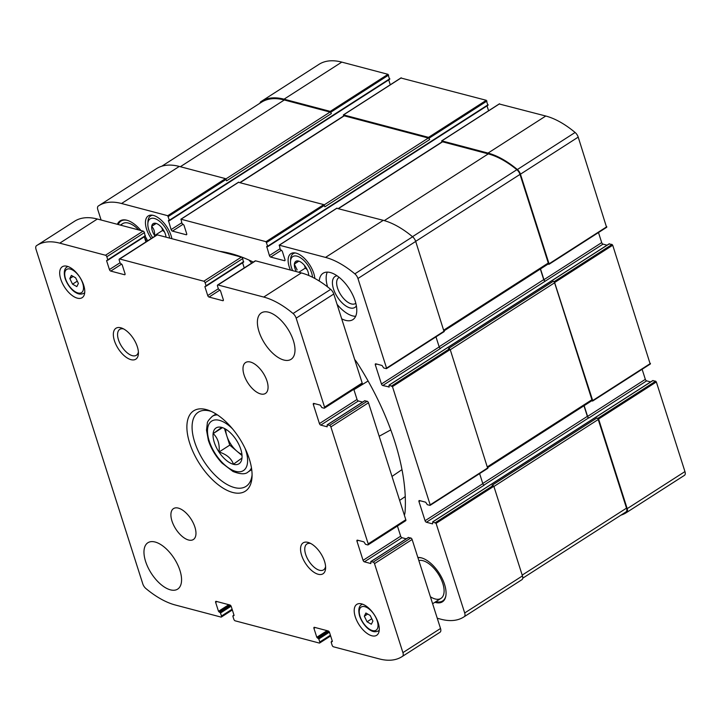 <?xml version="1.0" encoding="UTF-8"?>
<svg xmlns="http://www.w3.org/2000/svg" width="721" height="721" viewBox="0 0 721 721"><rect width="100%" height="100%" fill="white"/><g stroke="black" fill="none" stroke-linecap="round" stroke-linejoin="round"><path stroke-width="1.08" d="M166.001 237.155A10.509 5.209 -122.7 0 0 163.171 229.566L162.982 229.278A10.509 5.209 -122.7 0 0 156.691 223.609A10.509 5.209 -122.7 0 0 156.051 223.393L155.835 223.339A10.509 5.209 -122.7 0 0 151.734 226.304L151.716 226.538A10.509 5.209 -122.7 0 0 154.537 235.397L154.727 235.686A10.509 5.209 -122.7 0 0 155.024 236.109M155.835 223.339L151.734 226.304M151.716 226.538C153.915 228.674 154.853 231.63 154.537 235.397M308.696 275.467A10.509 5.209 -122.7 0 0 305.839 267.266L305.65 266.977A10.509 5.209 -122.7 0 0 299.359 261.317A10.509 5.209 -122.7 0 0 298.719 261.092L298.503 261.038A10.509 5.209 -122.7 0 0 294.402 264.012L294.375 264.237A10.509 5.209 -122.7 0 0 296.313 271.592M298.503 261.038L294.402 264.012M294.375 264.237L297.151 269.906M598.484 232.541L601.702 242.607A1.469 0.73 -122.7 0 0 603.017 244.131L440.315 348.369M607.046 245.194L603.017 244.131M650.189 363.988L612.715 245.23L612.048 244.473L609.119 243.959M650.675 381.923L646.656 380.859A1.469 0.73 -122.7 0 1 645.331 379.336L642.123 369.269M620.961 515.136A86.718 42.963 -122.7 0 0 626.324 512.658L684.076 475.59A86.718 42.963 -122.7 0 0 684.517 475.292A5.516 2.731 -122.7 0 0 684.95 471.579L656.344 381.959L655.686 381.202L652.757 380.688M389.565 79.265L387.988 74.317L341.799 62.114A86.718 42.963 -122.7 0 0 318.961 64.367L261.209 101.445A86.718 42.963 -122.7 0 0 260.768 101.733A5.516 2.731 -122.7 0 0 260.038 103.157M390.277 84.79L388.718 79.905M487.856 105.239L486.287 100.3L400.984 78.021M488.577 110.764L487.017 105.888M606.559 227.259L578.206 137.116A5.516 2.731 -122.7 0 0 575.106 132.466A86.718 42.963 -122.7 0 0 545.77 116.018L499.283 103.995M314.861 278.459A19.656 9.743 -122.7 0 0 305.154 259.118A19.656 9.743 -122.7 0 0 290.905 253.639A19.656 9.743 -122.7 0 0 289.256 266.941A19.656 9.743 -122.7 0 0 290.428 270.042M171.895 238.714A19.656 9.743 -122.7 0 0 161.648 220.572A19.656 9.743 -122.7 0 0 148.238 215.939A19.656 9.743 -122.7 0 0 146.597 229.242A19.656 9.743 -122.7 0 0 151.203 238.57M341.691 318.808A27.56 13.654 -122.7 0 0 352.857 319.646A27.56 13.654 -122.7 0 0 355.165 300.999A27.56 13.654 -122.7 0 0 323.089 273.259A27.56 13.654 -122.7 0 0 319.232 281.019M417.856 557.486A25.722 12.744 57.3 0 1 444.56 584.416A25.722 12.744 57.3 0 1 442.415 601.828A25.722 12.744 57.3 0 1 434.907 602.278M117.379 224.312A25.722 12.744 57.3 0 1 120.11 220.905A25.722 12.744 57.3 0 1 140.965 230.54M145.119 236.281A25.722 12.744 57.3 0 1 147.643 240.85M253.305 262.102A181.89 90.116 -122.7 0 0 219.662 251.341M404.355 515.182A22.045 10.923 -122.7 0 0 405.076 511.82A181.89 90.116 -122.7 0 0 357.859 363.871A22.045 10.923 -122.7 0 0 354.669 359.473M389.241 386.961L382.761 385.519L440.513 348.441A1.469 0.73 -122.7 0 1 439.188 346.927L435.98 336.86M444.046 331.57L415.702 241.427L357.949 278.504L386.555 368.125L386.303 368.638L383.662 367.944L382.031 365.475L375.848 363.835A1.469 0.73 -122.7 0 0 375.461 363.871A1.469 0.73 -122.7 0 0 375.335 364.871L381.445 383.996A1.469 0.73 -122.7 0 0 382.761 385.519M357.949 278.504A5.516 2.731 -122.7 0 0 354.849 273.854A86.718 42.963 -122.7 0 0 325.513 257.406L279.315 245.194L280.235 249.376L282.244 251.079L284.993 259.686A1.469 0.73 -122.7 0 1 284.867 260.678A1.469 0.73 -122.7 0 1 284.48 260.714L270.736 257.082L281.361 250.259M488.054 105.221L267.797 246.609L266.725 246.465L269.411 255.567A1.469 0.73 -122.7 0 0 270.736 257.082M267.797 246.609L266.022 241.679L181.025 219.22L181.935 223.402L183.945 225.105L186.694 233.712A1.469 0.73 -122.7 0 1 186.577 234.704A1.469 0.73 -122.7 0 1 186.189 234.74L172.436 231.108L183.062 224.285M389.755 79.247L169.498 220.626L168.426 220.482L171.111 229.593A1.469 0.73 -122.7 0 0 172.436 231.108M169.498 220.626L167.732 215.705L121.543 203.502A86.718 42.963 -122.7 0 0 98.705 205.755A86.718 42.963 -122.7 0 0 98.263 206.044A5.516 2.731 -122.7 0 0 97.831 209.757L101.102 220.004M437.25 618.239L440.982 619.231A86.718 42.963 -122.7 0 0 463.819 616.969A86.718 42.963 -122.7 0 0 464.261 616.68A5.516 2.731 -122.7 0 0 464.694 612.967L436.088 523.347L432.789 521.887L432.591 523.879L426.399 522.247L484.152 485.17A1.469 0.73 -122.7 0 1 482.827 483.656L479.609 473.589M609.416 243.77L389.16 385.158L392.458 386.618L430.194 504.853L429.932 505.367L427.301 504.673L425.669 502.204L419.478 500.563A1.469 0.73 -122.7 0 0 419.099 500.608A1.469 0.73 -122.7 0 0 418.973 501.6L425.075 520.724A1.469 0.73 -122.7 0 0 426.399 522.247M389.16 385.158L388.952 387.15M591.644 400.849L592.635 401.038L592.698 400.543L554.296 281.541L553.268 281.271L448.516 348.513L450.201 349.541L487.684 468.299M548.005 264.111L548.996 264.31L549.06 263.814L520.454 174.185A5.516 2.731 -122.7 0 0 517.363 169.543A86.718 42.963 -122.7 0 0 488.018 153.086L441.829 140.883L441.784 142.073M240.057 182.485L343.854 115.865A1.469 0.73 -122.7 0 1 344.241 115.82L428.328 138.044A1.469 0.73 -122.7 0 1 429.653 139.559L428.535 137.369L343.529 114.9L343.493 116.099M261.48 102.229L161.81 166.209L261.48 102.229A5.516 2.731 -122.7 0 0 261.48 102.229A86.718 42.963 -122.7 0 1 284.299 99.985L330.029 112.07A1.469 0.73 -122.7 0 1 331.354 113.585L330.236 111.394L284.047 99.183A86.718 42.963 -122.7 0 0 261.209 101.445M626.324 512.658A86.718 42.963 -122.7 0 0 626.765 512.37A5.516 2.731 -122.7 0 0 627.198 508.656L598.592 419.027L596.907 418L492.146 485.242L493.84 486.269L522.446 575.899L464.694 612.967M540.344 269.032L543.715 279.622A1.469 0.73 -122.7 0 0 545.04 281.136M583.974 405.761L587.354 416.35A1.469 0.73 -122.7 0 0 588.678 417.865L588.904 417.928A1.469 0.73 -122.7 0 1 587.579 416.414L584.154 405.653M415.702 241.427A5.516 2.731 -122.7 0 0 412.601 236.785A86.718 42.963 -122.7 0 0 383.257 220.329L336.779 208.315M429.653 139.559L324.901 206.81L323.774 204.611L238.48 182.332M331.354 113.585L226.601 180.827L225.484 178.637L179.286 166.434A86.718 42.963 -122.7 0 0 156.457 168.687L98.705 205.755M463.819 616.969L521.571 579.9A86.718 42.963 -122.7 0 0 522.013 579.612A5.516 2.731 -122.7 0 0 522.446 575.899M601.702 242.607L543.949 279.685L540.516 268.924M543.949 279.685A1.469 0.73 -122.7 0 0 545.274 281.199M626.053 511.874L522.743 578.188L626.053 511.874A5.516 2.731 -122.7 0 0 626.513 508.143L598.232 419.514A1.469 0.73 -122.7 0 0 596.907 418M547.771 264.057A1.469 0.73 -122.7 0 0 548.158 264.012A1.469 0.73 -122.7 0 0 548.284 263.021L520.003 174.392A5.516 2.731 -122.7 0 0 516.849 169.705A86.718 42.963 -122.7 0 0 488.27 153.888L442.541 141.803A1.469 0.73 -122.7 0 0 442.153 141.839L338.356 208.468M591.409 400.786A1.469 0.73 -122.7 0 0 591.797 400.741A1.469 0.73 -122.7 0 0 591.923 399.749L554.593 282.785A1.469 0.73 -122.7 0 0 553.268 281.271M248.997 260.074L251.674 263.147M118.262 224.537A25.109 12.437 57.3 0 1 118.289 224.474L118.668 223.537A25.722 12.744 57.3 0 1 120.795 220.527M120.993 225.258A22.045 10.923 57.3 0 1 122.633 223.654A22.045 10.923 57.3 0 1 138.765 229.963M144.551 237.633A22.045 10.923 57.3 0 1 146.597 241.526M118.289 224.474A25.109 12.437 57.3 0 1 127.275 220.347M443.045 601.359A25.722 12.744 57.3 0 1 439.422 602.035L438.413 601.999A25.109 12.437 57.3 0 1 435.962 601.602M418.838 560.559A22.045 10.923 57.3 0 1 442.811 583.469A22.045 10.923 57.3 0 1 440.964 598.385A22.045 10.923 57.3 0 1 430.392 596.763M445.911 595.546A25.109 12.437 57.3 0 1 438.413 601.999M417.955 557.775A25.109 12.437 57.3 0 1 421.794 557.973M355.651 316.312A27.56 13.654 57.3 0 1 337.067 304.316M327.604 286.904A27.56 13.654 57.3 0 1 327.28 272.114M356.372 305.893A18.376 9.103 57.3 0 1 337.293 296.89A18.376 9.103 57.3 0 1 337.058 275.792M355.814 303.262A15.393 7.625 57.3 0 1 355.453 303.523A15.393 7.625 57.3 0 1 340.718 294.691A15.393 7.625 57.3 0 1 338.825 277.621A15.393 7.625 57.3 0 1 339.212 277.405M152.663 215.255A18.376 9.103 -122.7 0 0 150.545 215.985A18.376 9.103 -122.7 0 0 147.949 221.554L147.841 223.771A16.168 8.012 -122.7 0 0 148.769 229.819A16.168 8.012 -122.7 0 0 152.663 237.633M169.669 238.128A16.168 8.012 -122.7 0 0 158.034 220.175A16.168 8.012 -122.7 0 0 147.841 223.771M295.331 252.963A18.376 9.103 -122.7 0 0 293.204 253.684A18.376 9.103 -122.7 0 0 290.608 259.254L290.5 261.48A16.168 8.012 -122.7 0 0 291.437 267.518A16.168 8.012 -122.7 0 0 292.645 270.627M312.508 277.234A16.168 8.012 -122.7 0 0 301.306 258.289A16.168 8.012 -122.7 0 0 290.5 261.48M304.451 265.373L305.316 268.095L307.191 269.69M304.812 265.824A9.184 4.551 -122.7 0 0 306.858 269.005M298.873 261.146L294.321 264.066M305.316 268.095L298.836 272.259M161.783 227.674L162.649 230.396L164.523 231.991M162.144 228.124A9.184 4.551 -122.7 0 0 164.19 231.306M156.205 223.447L151.653 226.367M162.649 230.396L154.591 235.569M241.977 458.051L233.46 464.225C231.405 458.448 226.61 454.374 219.058 451.995C219.815 444.136 217.85 437.998 213.191 433.591L221.708 427.418M241.977 458.114A21.279 10.545 57.3 0 1 229.792 462.774A21.279 10.545 57.3 0 1 214.272 442.343A21.279 10.545 57.3 0 1 223.159 427.895A21.279 10.545 57.3 0 1 242.04 457.303A21.279 10.545 57.3 0 1 241.977 458.114M364.691 400.867L367.16 401.255A1.469 0.73 57.3 0 1 368.485 402.769L405.815 519.733A1.469 0.73 57.3 0 1 405.689 520.733L368.08 544.869A1.469 0.73 57.3 0 1 367.701 544.905L365.52 544.328L363.889 541.859L357.472 540.164A1.469 0.73 57.3 0 0 357.084 540.2A1.469 0.73 57.3 0 0 356.967 541.192L363.069 560.325L400.669 536.181L397.433 526.033M363.069 560.325A1.469 0.73 57.3 0 0 364.393 561.839L370.81 563.534L370.819 561.569L373.19 562.119A1.469 0.73 57.3 0 1 374.514 563.642L402.913 652.631A5.516 2.731 57.3 0 1 402.48 656.335A86.718 42.963 57.3 0 1 402.039 656.633A86.718 42.963 57.3 0 1 379.201 658.886L333.472 646.8A1.469 0.73 57.3 0 1 332.147 645.286L331.182 642.258L332.381 641.402L329.533 632.479A1.469 0.73 57.3 0 0 328.208 630.956L314.455 627.324A1.469 0.73 57.3 0 0 314.068 627.36A1.469 0.73 57.3 0 0 313.941 628.361L316.798 637.283L318.808 638.986L319.773 642.014A1.469 0.73 57.3 0 1 319.646 643.006A1.469 0.73 57.3 0 1 319.259 643.042L235.172 620.826A1.469 0.73 57.3 0 1 233.847 619.303L232.883 616.275L234.082 615.428L231.234 606.496A1.469 0.73 57.3 0 0 229.909 604.982L216.156 601.35A1.469 0.73 57.3 0 0 215.768 601.386A1.469 0.73 57.3 0 0 215.651 602.386L218.499 611.309L220.509 613.003L221.473 616.031A1.469 0.73 57.3 0 1 221.356 617.032A1.469 0.73 57.3 0 1 220.968 617.068L175.23 604.982A86.718 42.963 57.3 0 1 145.894 588.534A5.516 2.731 57.3 0 1 142.794 583.884L36.05 249.421A5.516 2.731 57.3 0 1 36.483 245.708A86.718 42.963 57.3 0 1 36.924 245.41A86.718 42.963 57.3 0 1 59.762 243.157L105.491 255.243A1.469 0.73 57.3 0 1 106.816 256.757L107.78 259.785L106.582 260.642L109.43 269.564A1.469 0.73 57.3 0 0 110.755 271.087L124.508 274.719A1.469 0.73 57.3 0 0 124.895 274.683A1.469 0.73 57.3 0 0 125.021 273.683L122.173 264.76L120.155 263.057L119.19 260.029A1.469 0.73 57.3 0 1 119.316 259.037A1.469 0.73 57.3 0 1 119.704 259.001L203.791 281.217A1.469 0.73 57.3 0 1 205.115 282.74L206.08 285.768L204.881 286.616L207.729 295.547A1.469 0.73 57.3 0 0 209.054 297.061L222.807 300.693A1.469 0.73 57.3 0 0 223.195 300.657A1.469 0.73 57.3 0 0 223.312 299.657L220.464 290.734L218.454 289.04L217.49 286.012A1.469 0.73 57.3 0 1 217.607 285.011A1.469 0.73 57.3 0 1 217.994 284.975L263.733 297.061A86.718 42.963 57.3 0 1 293.068 313.509A5.516 2.731 57.3 0 1 296.169 318.159L324.567 407.149A1.469 0.73 57.3 0 1 324.45 408.14A1.469 0.73 57.3 0 1 324.062 408.176L321.881 407.599L320.259 405.13L313.842 403.436A1.469 0.73 57.3 0 0 313.455 403.472A1.469 0.73 57.3 0 0 313.329 404.463L319.43 423.597A1.469 0.73 57.3 0 0 320.755 425.111L327.172 426.805L327.181 424.84L329.551 425.39A1.469 0.73 57.3 0 1 330.876 426.913L368.206 543.877A1.469 0.73 57.3 0 1 368.08 544.869M364.393 561.839L401.994 537.704A1.469 0.73 57.3 0 1 400.669 536.181M401.994 537.704L406.247 538.821M408.329 537.596L410.799 537.983A1.469 0.73 57.3 0 1 412.124 539.497L440.522 628.487A5.516 2.731 57.3 0 1 440.089 632.2A86.718 42.963 57.3 0 1 439.648 632.488L402.039 656.633M36.924 245.41L74.533 221.275A86.718 42.963 57.3 0 1 97.362 219.022L143.1 231.108A1.469 0.73 57.3 0 1 144.425 232.622L145.128 236.164M144.29 236.812L145.93 241.95M119.316 259.037L156.917 234.893A1.469 0.73 57.3 0 1 157.304 234.857L241.391 257.082A1.469 0.73 57.3 0 1 242.716 258.596L243.428 262.147M242.589 262.786L244.23 267.933M217.607 285.011L255.216 260.876A1.469 0.73 57.3 0 1 255.604 260.84L301.333 272.926A86.718 42.963 57.3 0 1 330.678 289.373A5.516 2.731 57.3 0 1 333.778 294.015L362.176 383.004A1.469 0.73 57.3 0 1 362.05 384.005L324.45 408.14M353.795 389.304L357.039 399.452A1.469 0.73 57.3 0 0 358.364 400.975L362.609 402.093M145.579 561.389A27.56 13.654 57.3 0 1 147.886 542.742A27.56 13.654 57.3 0 1 174.257 558.559A27.56 13.654 57.3 0 1 177.654 589.12A27.56 13.654 57.3 0 1 145.579 561.389M171.977 521.031A18.376 9.103 57.3 0 1 173.509 508.593A18.376 9.103 57.3 0 1 191.092 519.138A18.376 9.103 57.3 0 1 193.363 539.524A18.376 9.103 57.3 0 1 171.977 521.031M244.068 374.956A18.376 9.103 57.3 0 1 245.6 362.528A18.376 9.103 57.3 0 1 263.192 373.063A18.376 9.103 57.3 0 1 265.454 393.45A18.376 9.103 57.3 0 1 244.068 374.956M259.001 331.57A27.56 13.654 57.3 0 1 261.308 312.923A27.56 13.654 57.3 0 1 287.688 328.74A27.56 13.654 57.3 0 1 291.086 359.301A27.56 13.654 57.3 0 1 259.001 331.57M355.282 616.806A18.376 9.103 57.3 0 1 356.814 604.369A18.376 9.103 57.3 0 1 374.406 614.914A18.376 9.103 57.3 0 1 376.668 635.3A18.376 9.103 57.3 0 1 355.282 616.806M60.762 279.18A18.376 9.103 57.3 0 1 62.294 266.752A18.376 9.103 57.3 0 1 79.887 277.288A18.376 9.103 57.3 0 1 82.149 297.674A18.376 9.103 57.3 0 1 60.762 279.18M301.621 555.287A18.376 9.103 57.3 0 1 309.3 542.814A18.376 9.103 57.3 0 1 325.604 568.211A18.376 9.103 57.3 0 1 315.374 573.123A18.376 9.103 57.3 0 1 301.621 555.287M114.423 340.7A18.376 9.103 57.3 0 1 122.101 328.217A18.376 9.103 57.3 0 1 138.405 353.614A18.376 9.103 57.3 0 1 128.176 358.526A18.376 9.103 57.3 0 1 114.423 340.7M189.686 443.145A47.766 23.667 57.3 0 1 209.649 410.709A47.766 23.667 57.3 0 1 252.035 476.752A47.766 23.667 57.3 0 1 225.439 489.505A47.766 23.667 57.3 0 1 189.686 443.145M252.08 474.815A44.098 21.846 57.3 0 1 245.987 486.405A44.098 21.846 57.3 0 1 194.67 442.027A44.098 21.846 57.3 0 1 198.347 412.187A44.098 21.846 57.3 0 1 211.415 411.475M138.387 351.974A15.393 7.625 57.3 0 1 136.377 355.273A15.393 7.625 57.3 0 1 118.469 339.789A15.393 7.625 57.3 0 1 119.749 329.371A15.393 7.625 57.3 0 1 123.588 328.92M325.586 566.571A15.393 7.625 57.3 0 1 323.576 569.869A15.393 7.625 57.3 0 1 305.659 554.386A15.393 7.625 57.3 0 1 306.948 543.967A15.393 7.625 57.3 0 1 310.787 543.517M71.37 275.395L69.811 278.558L72.542 284.164L76.832 286.607L78.391 283.443L75.66 277.837L71.37 275.395M365.889 613.021L364.33 616.185L367.061 621.79L371.351 624.233L372.91 621.069L370.179 615.464L365.889 613.021M367.674 614.04L364.33 616.185M371.784 618.753L367.061 621.79M73.154 276.413L69.811 278.558M77.264 281.136L72.542 284.164M242.031 455.546L229.765 445.127L219.058 451.995M229.765 445.127L224.447 428.481M222.429 427.661L213.191 433.591M241.932 454.401A18.376 9.103 57.3 0 1 236.957 451.238A18.376 9.103 57.3 0 1 226.827 435.926A18.376 9.103 57.3 0 1 225.754 429.202M650.45 363.465L592.698 400.543M612.715 245.23L554.963 282.299M578.206 137.116L520.454 174.185M606.812 226.736L549.06 263.814M575.106 132.466L517.363 169.543M545.77 116.018L488.018 153.086M499.572 103.806L441.829 140.883M401.282 77.832L343.529 114.9M486.287 100.3L428.535 137.369M341.799 62.114L284.047 99.183M387.988 74.317L330.236 111.394M684.517 475.292L626.765 512.37M684.95 471.579L627.198 508.656M656.344 381.959L598.592 419.027M543.715 279.622L439.134 346.756M646.656 380.859L588.904 417.928M588.678 417.865L483.953 485.098M587.354 416.35L482.773 483.485M430.194 504.853L487.937 467.785M392.458 386.618L450.201 349.541M612.048 244.473L554.296 281.541M391.791 385.861L449.543 348.784M386.555 368.125L444.307 331.056M412.601 236.785L354.849 273.854M383.257 220.329L325.513 257.406M279.315 245.194L337.067 208.126M269.411 255.567L280.036 248.745M267.302 246.546L266.662 246.961M488.117 104.725L267.861 246.104M266.689 242.445L324.441 205.368M486.945 101.057L429.193 138.126M266.022 241.679L323.774 204.611M181.025 219.22L238.777 182.152M171.111 229.593L181.737 222.771M169.011 220.572L168.363 220.986M389.818 78.742L169.561 220.13M168.39 216.462L226.142 179.394M388.646 75.083L330.903 112.152M179.286 166.434L121.543 203.502M167.732 215.705L225.484 178.637M522.013 579.612L464.261 616.68M436.088 523.347L493.84 486.269M655.686 381.202L597.934 418.27M653.046 380.499L432.789 521.887M435.43 522.59L493.182 485.512M418.973 501.6L420.262 500.771M425.075 520.724L482.827 483.656M186.189 234.74L186.766 234.37M284.48 260.714L285.065 260.344M375.335 364.871L376.623 364.042M381.445 383.996L439.188 346.927M645.331 379.336L587.579 416.414M591.923 399.749L487.594 466.712M554.593 282.785L450.274 349.748M626.513 508.143L522.193 575.106M598.232 419.514L493.903 486.477M330.029 112.07L225.88 178.925M284.299 99.985L180.349 166.713M428.328 138.044L324.171 204.899M344.241 115.82L240.291 182.548M442.541 141.803L338.591 208.522M488.27 153.888L384.302 220.617M516.849 169.705L412.493 236.695M520.003 174.392L415.675 241.364M548.284 263.021L443.965 329.984M405.247 496.571L399.641 500.392M368.107 380.985L353.921 389.7M390.782 429.887L379.174 436.259M401.985 469.614L391.99 476.428M237.092 255.405L236.524 255.793M330.876 426.913L368.485 402.769M368.206 543.877L405.815 519.733M356.967 541.192L358.256 540.371M371.018 561.551L408.618 537.406M373.19 562.119L410.799 537.983M374.514 563.642L412.124 539.497M402.913 652.631L440.522 628.487M402.48 656.335L440.089 632.2M331.435 641.735L332.309 641.176M313.941 628.361L315.23 627.531M316.798 637.283L327.1 630.668M317.456 638.04L328.388 631.028M318.141 638.229L328.839 631.362M318.808 638.986L329.407 632.173M319.773 642.014L330.398 635.192M233.144 615.761L234.01 615.202M215.651 602.386L216.94 601.557M218.499 611.309L228.809 604.694M219.157 612.066L230.089 605.054M219.851 612.246L230.54 605.388M220.509 613.003L231.117 606.199M221.473 616.031L232.099 609.218M59.762 243.157L97.362 219.022M105.491 255.243L143.1 231.108M106.816 256.757L144.425 232.622M107.78 259.785L145.39 235.65M106.582 260.642L107.231 260.227M109.43 269.564L120.056 262.75M110.755 271.087L121.669 264.075M124.508 274.719L125.094 274.34M119.704 259.001L157.304 234.857M203.791 281.217L241.391 257.082M205.115 282.74L242.716 258.596M206.08 285.768L243.68 261.624M204.881 286.616L205.53 286.201M207.729 295.547L218.355 288.724M209.054 297.061L219.968 290.049M222.807 300.693L223.384 300.324M217.994 284.975L255.604 260.84M263.733 297.061L301.333 272.926M293.068 313.509L330.678 289.373M296.169 318.159L333.778 294.015M324.567 407.149L362.176 383.004M313.329 404.463L314.617 403.643M319.43 423.597L357.039 399.452M320.755 425.111L358.364 400.975M327.379 424.813L364.979 400.678M329.551 425.39L367.16 401.255M215.994 413.962L212.362 416.296A33.067 16.385 57.3 0 1 217.472 414.917M251.467 467.884A33.067 16.385 57.3 0 1 248.087 471.958L251.719 469.623M245.068 448.372A29.399 14.564 57.3 0 1 236.497 471.543A29.399 14.564 57.3 0 1 209.207 441A29.399 14.564 57.3 0 1 212.226 420.785A29.399 14.564 57.3 0 1 232.541 428.869M67.819 266.473L67.008 266.995A15.619 7.742 57.3 0 1 68.008 266.545M84.708 292.564A15.619 7.742 57.3 0 1 83.879 293.285L84.69 292.762M65.512 278.73A13.78 6.831 57.3 0 1 75.092 271.781A13.78 6.831 57.3 0 1 81.707 292.492A13.78 6.831 57.3 0 1 65.512 278.73M362.339 604.099L361.527 604.622A15.619 7.742 57.3 0 1 362.528 604.162M379.228 630.19A15.619 7.742 57.3 0 1 378.399 630.911L379.21 630.388M360.031 616.356A13.78 6.831 57.3 0 1 369.612 609.407A13.78 6.831 57.3 0 1 376.227 630.118A13.78 6.831 57.3 0 1 360.031 616.356M609.218 243.797L388.961 385.176M652.856 380.526L432.6 521.905M430.131 505.349L487.883 468.28M180.827 219.238L238.579 182.17M279.126 245.212L336.878 208.144M386.492 368.62L444.244 331.552M650.387 363.97L592.635 401.038M401.083 77.85L343.34 114.927M499.383 103.833L441.631 140.901M606.749 227.241L548.996 264.31M591.797 400.741L487.838 467.478M548.158 264.012L444.208 330.75M151.843 215.146L150.545 215.985M294.51 252.846L293.204 253.684M370.819 561.569L408.428 537.424M331.245 641.753L332.282 641.095M319.646 643.006L330.642 635.949M232.946 615.779L233.983 615.112M221.356 617.032L232.342 609.975M107.717 260.29L145.327 236.146M206.017 286.264L243.626 262.12M327.181 424.84L364.79 400.696M212.362 416.296C208.793 419.712 207.116 422.046 207.324 423.281L206.503 430.086L208.387 440.396C211.208 448.868 215.777 456.465 222.104 463.17L233.018 471.498C240.481 474.355 245.5 474.508 248.087 471.958M67.008 266.995C67.684 266.887 62.367 267.861 65.097 278.423C67.954 286.507 73.29 291.347 75.777 292.573C78.508 294.33 81.203 294.574 83.879 293.285M361.527 604.622C362.203 604.513 356.886 605.487 359.617 616.049C362.474 624.134 367.809 628.973 370.297 630.19C373.027 631.957 375.722 632.2 378.399 630.911M120.38 225.096L122.633 223.654M432.618 603.747L440.964 598.385"/></g></svg>
